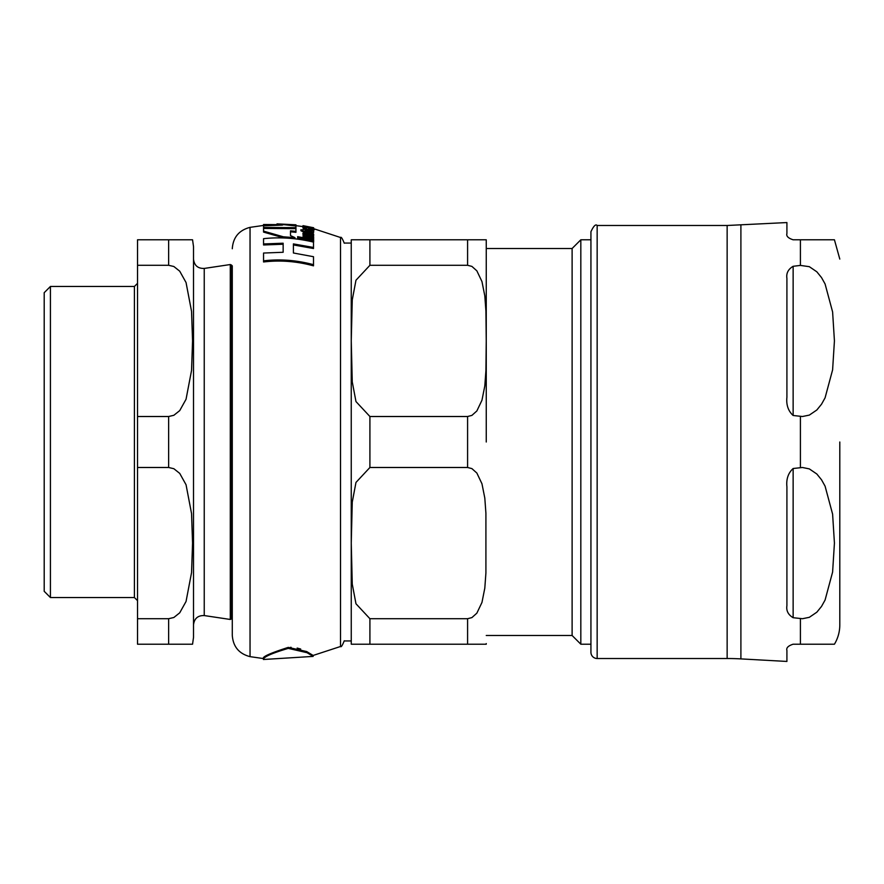 <?xml version="1.0" encoding="UTF-8"?>
<svg xmlns="http://www.w3.org/2000/svg" width="884" height="884" viewBox="0 0 884 884"><rect width="100%" height="100%" fill="white"/><g stroke="black" fill="none" stroke-linecap="round" stroke-linejoin="round"><path stroke-width="1.33" d="M263.554 228.437L263.554 231.122L283.444 236.824L294.969 237.641L290.493 235.586L290.493 230.834L295.941 231.354L295.941 228.658L263.554 228.437M312.604 228.558L310.571 228.116L311.842 229.067L308.538 229.133L308.538 227.685L302.881 227.497L308.295 229.608C313.433 230.172 315.268 230.16 313.798 229.575L312.604 228.558M313.135 656.381L307.035 652.701L288.272 648.381C271.642 653.32 263.355 657.022 263.432 659.497L313.146 656.403M286.294 648.569L289.643 648.315M297.455 649.121L302.969 650.834M263.554 225.431L250.039 227.354L250.039 656.646L263.432 658.558C261.94 656.889 270.217 653.166 288.272 647.386L306.682 651.552L313.124 655.453L313.124 656.381M300.693 649.033L297.146 648.071M291.112 647.331L290.549 647.32M293.4 244.934L293.4 252.99L293.4 243.907L313.5 247.454L313.5 248.514L293.4 244.934M283.145 244.238L263.554 244.978L263.554 243.951L283.145 243.21L283.145 252.272L283.145 244.238M313.5 264.681L313.5 265.841C296.692 261.266 280.04 259.984 263.554 261.973L263.554 260.846C280.029 258.868 296.681 260.15 313.5 264.681L313.5 256.714L293.4 252.99M294.969 237.641L294.969 238.647L283.444 237.818L263.554 232.094L263.554 231.122M295.941 231.354L295.941 232.326L290.493 231.796L290.493 235.586M311.842 230.028L310.571 228.116M311.212 230.989L304.98 229.718M303.665 229.188L302.881 227.497M313.798 229.575L313.234 230.967M313.643 234.879L313.643 234.05L307.61 232.757L302.881 233.354L304.416 235.033L303.101 234.801L303.101 235.829L313.643 237.962L313.643 236.934L306.096 235.332L304.615 233.94L307.621 233.586L313.643 234.879L313.643 235.873L307.621 234.569L304.615 234.923M303.101 234.945L302.881 233.354M313.643 237.962L313.643 238.967L303.101 236.813L303.101 235.829M300.925 229.752L304.98 231.741L304.98 231.089L312.991 232.382L313.82 231.818L313.146 230.901L311.212 230.47L311.953 231.31L310.14 231.387L304.98 230.404L304.98 229.409L303.101 229.089L303.101 230.083L300.925 229.752L300.925 230.713L304.77 232.669M313.82 231.818L312.991 233.365L304.98 232.061M311.953 232.282L311.212 230.47M313.643 240.901L313.643 241.929L297.632 238.923L297.632 237.918L313.643 240.901L313.643 239.63L297.632 236.669L297.632 237.918M310.571 228.713L308.538 228.304M303.101 226.89L302.881 225.84L305.499 226.547L303.101 226.149L303.101 227.243M295.941 224.812L263.554 224.492L282.471 225.088L263.554 225.785L263.554 227.442L295.941 227.663L295.941 226.006L277.012 223.862L295.941 224.812L295.941 225.752L293.267 225.475M269.852 225.298L263.554 225.53L263.554 224.591M295.941 227.663L295.941 228.613L263.554 228.392L263.554 227.442M303.101 226.381L313.643 228.426L303.101 225.818M313.643 228.426L313.643 229.199M312.991 232.382L312.991 233.365M304.98 231.741L304.98 232.415M304.77 231.696L304.77 232.415M313.643 227.74L303.101 225.674L313.643 228.183M302.881 226.492L302.881 227.442L302.881 226.492M283.444 236.824L283.444 237.818M283.145 252.272L263.554 253.045L263.554 260.846M313.5 247.454L313.5 242.094C296.494 238.05 279.841 236.912 263.554 238.68L263.554 243.951M231.509 265.067A3.116 3.116 0 0 0 232.282 265.852L232.282 635.242L232.282 618.148L231.509 618.933L231.509 265.067L230.293 264.537L204.237 268.438C197.872 268.603 194.292 265.52 193.519 259.2M134.412 597.54L134.412 286.46L50.421 286.46L44.2 292.681L44.2 591.319L50.421 597.54L134.412 597.54L137.528 600.656M192.557 239.796L193.519 246.636L193.519 637.364L192.557 644.204M168.634 618.712L173.861 617.496L179.728 612.811L186.049 601.474L191.552 572.611L192.557 543.107L191.552 513.593L186.049 484.741L179.728 473.393L173.861 468.719L168.634 467.492L137.528 467.492L137.528 644.204L192.557 644.204L168.634 644.204L192.557 644.204L168.634 644.204L168.634 618.712L137.528 618.712M168.634 265.288L168.634 239.796L192.557 239.796L137.528 239.796L137.528 265.288L168.634 265.288L173.861 266.504L179.728 271.189L186.049 282.526L191.552 311.389L192.557 340.892L191.552 370.407L186.049 399.259L179.728 410.607L173.861 415.281L168.634 416.508L137.528 416.508L137.528 265.288M137.528 416.508L137.528 467.492M50.421 286.46L50.421 597.54M486.255 635.497L572.114 635.497L572.114 248.503L486.255 248.503L486.255 240.415L486.255 442M369.91 467.492L355.976 482.432L352.263 502.079L351.257 543.107L352.263 584.136L355.976 603.772L369.91 618.712L369.91 644.204L351.257 644.204L486.244 644.204L467.592 644.204L467.592 618.712L471.912 617.596L476.863 613.153L481.968 602.424L484.808 588.136L485.913 572.987L485.913 513.217L484.808 498.068L481.968 483.791L476.863 473.05L471.912 468.608L467.592 467.492L369.91 467.492L369.91 416.508L355.976 401.568L352.263 381.921L351.257 340.892L352.263 299.864L355.976 280.228L369.91 265.288L467.592 265.288L471.912 266.404L476.863 270.847L481.968 281.576L484.808 295.864L485.913 311.013L486.244 340.892L485.913 370.783L484.808 385.932L481.968 400.209L476.863 410.949L471.912 415.392L467.592 416.508L369.91 416.508M351.257 644.204L351.246 240.415A18.663 18.663 0 0 1 351.257 239.796L369.91 239.796L369.91 265.288M486.255 240.415A18.663 18.663 0 0 0 486.244 239.796L369.91 239.796M467.592 618.712L369.91 618.712M572.114 248.503L580.821 239.796L580.821 644.204L590.932 644.204M800.407 265.41L809.324 266.681L816.827 271.797L821.523 277.576L825.081 283.963L832.606 311.942L834.43 340.892L832.606 369.855L825.081 397.833L821.523 404.22L816.827 409.999L809.324 415.104L802.473 416.508L793.136 415.491C788.208 410.961 786.13 404.883 786.915 397.248L786.915 278.327C786.13 273.244 788.208 269.233 793.136 266.294L800.407 265.41L800.407 239.796L834.43 239.796L793.136 239.796C788.208 238.194 786.13 236.127 786.915 233.575L786.915 222.558L727.145 225.486L727.145 658.514L597.153 658.514L597.153 225.486C595.694 223.873 593.617 225.95 590.932 231.707L590.932 652.293A6.221 6.221 0 0 0 597.153 658.514M786.915 605.673L786.915 486.752C786.13 479.117 788.208 473.039 793.136 468.509L802.473 467.492L809.324 468.896L816.827 474.001L821.523 479.78L825.081 486.167L832.606 514.145L834.43 543.107L832.606 572.059L825.081 600.037L821.523 606.424L816.827 612.203L809.324 617.319L802.473 618.712L793.136 617.706C788.208 614.767 786.13 610.756 786.915 605.673M727.145 658.514A248.868 248.868 0 0 1 740.903 658.9L786.915 661.442L786.915 650.425C786.13 647.873 788.208 645.806 793.136 644.204L834.43 644.204A37.327 37.327 0 0 0 839.8 624.922L839.8 442M834.43 644.204L800.407 644.204L800.407 618.59M313.643 228.669L340.517 237.509L340.517 646.491L313.124 655.453M309.654 231.984L309.654 232.956M307.621 233.586L307.621 234.569M308.295 229.608L308.295 230.569M193.519 624.8C194.303 618.48 197.872 615.397 204.237 615.562L204.237 268.438M230.293 264.537L230.293 619.463L231.509 618.933M168.634 416.508L168.634 467.492M467.592 239.796L467.592 265.288M467.592 416.508L467.592 467.492M793.136 266.294L793.136 415.491M793.136 468.509L793.136 617.706M740.903 658.9L740.903 225.1M800.407 467.614L800.407 416.386M263.432 658.558L263.432 659.497M302.881 226.58L295.941 225.652M250.039 227.354C239 230.238 233.078 237.365 232.282 248.758M250.039 656.646C239 653.762 233.078 646.635 232.282 635.242M340.517 237.509C341.091 236.547 342.34 238.448 344.274 243.21M340.517 646.491C341.091 647.453 342.34 645.552 344.274 640.789M204.237 615.562L230.293 619.463M134.412 286.46L137.528 283.344M486.244 644.204L486.255 643.585M344.263 640.944L351.246 640.944M344.263 243.056L351.246 243.056M572.114 635.497L580.821 644.204M580.821 239.796L590.932 239.796M834.43 239.796L839.8 259.078M727.145 225.486L597.153 225.486"/></g></svg>
